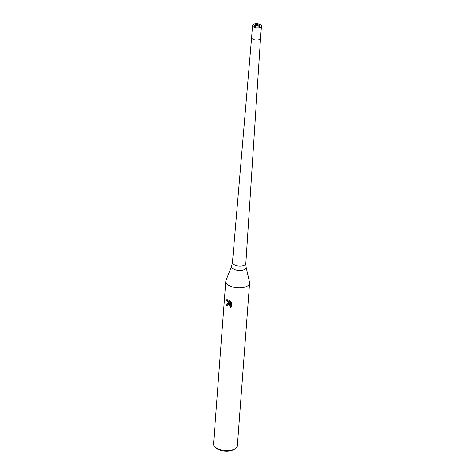 <?xml version="1.0" encoding="UTF-8"?>
<svg xmlns="http://www.w3.org/2000/svg" width="475" height="475" viewBox="0 0 475 475"><rect width="100%" height="100%" fill="white"/><g stroke="black" fill="none" stroke-linecap="round" stroke-linejoin="round"><path stroke-width="0.71" d="M259.368 26.487A2.684 1.259 4.3 0 0 258.649 25.982A2.684 1.259 4.3 0 0 254.505 26.119M225.987 280.499A11.934 5.581 4.3 0 0 225.791 281.319A11.934 5.581 4.3 0 0 229.894 285.986A11.934 5.581 4.3 0 0 243.212 287.494A11.934 5.581 4.3 0 0 249.535 282.31L246.092 267.075A7.315 3.42 4.3 0 1 242.22 270.257A7.315 3.42 4.3 0 1 234.056 269.331A7.315 3.42 4.3 0 1 231.652 265.994L225.975 280.535A11.934 5.581 4.3 0 0 229.894 285.986A11.934 5.581 4.3 0 0 242.446 287.624A11.934 5.581 4.3 0 0 249.595 283.106A11.934 5.581 4.3 0 0 249.523 282.269M228.576 303.513L229.775 304.178L226.409 300.058L226.848 299.719L229.437 300.271L230.44 304.677L230.696 301.316L231.741 302.741L231.432 306.892L230.037 307.705L229.876 305.657L228.493 304.629L227.869 304.689L227.305 305.722A11.934 5.581 -175.7 0 1 226.51 305.211L227.377 303.537L228.576 303.513M225.791 281.319L213.56 443.983A11.934 5.581 4.3 0 0 215.145 447.07A11.934 5.581 4.3 0 0 217.663 448.649A11.934 5.581 4.3 0 0 235.339 448.584A11.934 5.581 4.3 0 0 237.363 445.776L249.595 283.106M215.145 447.07L216.576 448.317A10.141 4.744 4.3 0 0 218.714 449.665A10.141 4.744 4.3 0 0 233.736 449.605L235.339 448.584M227.869 304.689L229.205 304.54L230.268 305.467L230.666 306.82L230.042 307.705M230.434 307.509L230.791 307.396M227.578 303.46L226.908 305.021A11.335 5.302 4.3 0 0 227.377 305.336M226.908 305.021L226.51 305.211M227.062 299.636L226.818 299.862L230.167 303.988L229.775 304.178M231.046 301.714L230.838 304.487L230.44 304.677M226.818 299.862L226.409 300.058M252.51 25.442L251.602 37.537A4.477 2.096 4.3 0 0 253.139 39.288A4.477 2.096 4.3 0 0 257.848 39.9A4.477 2.096 4.3 0 0 260.526 38.208L261.44 26.113A4.477 2.096 4.3 0 0 259.902 24.362A4.477 2.096 4.3 0 0 255.194 23.75A4.477 2.096 4.3 0 0 252.51 25.442A4.477 2.096 4.3 0 0 254.048 27.194A4.477 2.096 4.3 0 0 258.756 27.805A4.477 2.096 4.3 0 0 261.44 26.113M258.733 24.932A2.684 1.259 4.3 0 0 255.906 24.563A2.684 1.259 4.3 0 0 254.297 25.579A2.684 1.259 4.3 0 0 255.217 26.63A2.684 1.259 4.3 0 0 258.044 26.998A2.684 1.259 4.3 0 0 259.653 25.982A2.684 1.259 4.3 0 0 258.733 24.932M251.602 37.537A4.477 2.096 4.3 0 0 253.139 39.288M251.602 37.555L232.459 262.42A6.703 3.135 4.3 0 0 232.459 262.432A6.703 3.135 4.3 0 0 234.763 265.056A6.703 3.135 4.3 0 0 241.817 265.976A6.703 3.135 4.3 0 0 245.83 263.441A6.703 3.135 4.3 0 0 245.83 263.423L260.526 38.226M245.83 263.441L246.092 267.075M231.652 265.994L232.459 262.432"/></g></svg>
